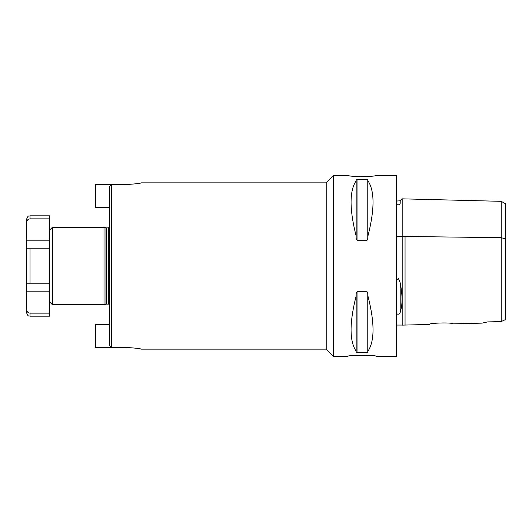 <?xml version="1.0" encoding="UTF-8"?>
<svg xmlns="http://www.w3.org/2000/svg" width="532" height="532" viewBox="0 0 532 532"><rect width="100%" height="100%" fill="white"/><g stroke="black" fill="none" stroke-linecap="round" stroke-linejoin="round"><path stroke-width="0.8" d="M49.536 297.441L49.536 316.174L30.038 316.174L30.038 313.135C27.903 312.863 26.753 311.632 26.6 309.451L26.6 283.204L49.536 283.204L49.536 297.441M49.536 248.796L26.6 248.796L26.6 222.549C26.753 220.368 27.903 219.137 30.038 218.865L30.038 215.826L49.536 215.826L49.536 218.865L30.038 218.865L49.536 218.865L49.536 283.204M49.536 313.135L30.038 313.135M26.6 309.451L26.6 312.736C28.269 317.464 29.054 315.516 30.038 316.174M26.6 248.796L26.6 283.204M30.038 215.826C29.034 216.484 28.249 214.549 26.6 219.264L26.6 222.549M109.745 324.4L95.408 324.4L95.408 347.336L111.461 347.336L111.467 184.657L109.745 186.413L109.745 345.587L111.461 347.336L124.082 347.343C134.53 347.948 140.262 348.553 141.286 349.145L326.209 349.145L326.209 182.855L141.286 182.855C140.262 183.447 134.53 184.052 124.082 184.657L95.408 184.664L95.408 207.6L109.745 207.6M347.709 356.314C346.831 355.07 377.261 355.07 376.383 356.314C377.261 355.07 346.831 355.07 347.709 356.314L333.378 356.314L333.378 175.686L349.145 175.686C348.354 176.691 375.738 176.691 374.947 175.686C375.738 176.691 348.354 176.691 349.145 175.686M398.98 204.76L399.572 204.155M396.453 201.063L400.197 200.797L400.197 203.038C402.658 197.605 402.658 197.605 400.197 203.038C400.47 203.829 397.663 206.403 396.453 203.663M396.453 281.455C396.633 279.839 397.331 278.934 398.548 278.735L400.197 282.838C402.644 295.333 402.644 305.095 400.197 312.124C400.463 313.195 397.657 315.782 396.453 312.889M396.453 325.059L402.185 325.059M396.453 236.467L402.185 236.467M374.947 175.686L396.453 175.686L396.453 356.314L376.383 356.314M105.935 304.191L104.013 304.703L104.013 227.297L105.935 227.809L105.935 304.191A1.722 1.722 0 0 1 106.38 304.131L106.38 227.869L105.935 227.809M109.592 304.703L109.592 227.297L108.309 227.869L108.309 304.131A1.722 1.722 0 0 1 109.592 304.703L109.745 304.703M49.536 301.837L52.402 304.703L52.402 227.297L104.013 227.297M429.277 324.454L429.277 324.454C428.539 322.937 453.217 322.306 452.506 323.868C453.211 322.306 428.539 322.944 429.277 324.454L402.185 325.132L402.185 199.114L402.185 236.427L501.197 237.678L501.197 321.607L487.625 321.913L482.112 323.123L487.625 321.913M452.506 323.868L482.112 323.123M487.625 321.907L501.197 321.607L505.4 319.579L501.197 321.607M505.4 319.579L505.4 203.676L505.4 238.861L501.197 237.678L501.197 201.322L501.197 237.678M367.712 239.659L367.925 238.489L367.067 240.251L357.032 240.251L356.167 238.489L356.38 239.659M356.38 292.341L356.167 293.511L357.032 291.749L367.067 291.749L367.925 293.511L367.925 295.952C374.721 322.691 374.721 341.105 367.925 351.2L367.925 295.952M367.925 351.2L367.925 352.018L367.067 352.563L357.032 352.563L356.167 352.018L356.167 293.511M356.167 351.2C349.378 341.105 349.378 322.691 356.167 295.952M356.167 238.489L356.167 179.982L357.032 179.437L367.067 179.437L367.925 179.982L367.925 180.8C374.721 190.895 374.721 209.309 367.925 236.048L367.925 180.8M367.925 236.048L367.925 238.489M356.167 236.048C349.378 209.309 349.378 190.895 356.167 180.8M49.536 240.198L26.6 240.198M49.536 291.802L26.6 291.802M30.038 283.204L30.038 248.796M400.197 312.124L400.197 282.838M405.052 236.467C405.052 186.393 405.052 186.393 405.052 236.467L405.052 325.059M357.032 352.563L357.032 291.749M367.067 352.563L367.067 291.749M357.032 240.251L357.032 179.437M367.067 240.251L367.067 179.437M400.197 200.797L402.185 198.908M108.309 227.869L106.38 227.869M108.309 304.131L106.38 304.131M49.536 230.163L52.402 227.297M52.402 304.703L104.013 304.703M505.4 203.676L501.197 201.322L402.185 198.842M326.209 349.145L333.378 356.314M326.209 182.855L333.378 175.686"/></g></svg>

